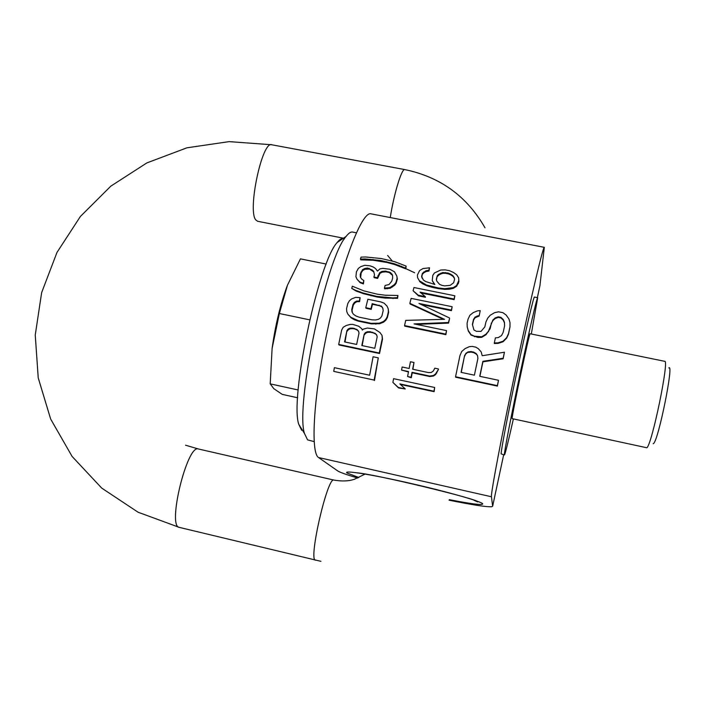 <?xml version="1.0" encoding="UTF-8"?>
<svg xmlns="http://www.w3.org/2000/svg" width="705" height="705" viewBox="0 0 705 705"><rect width="100%" height="100%" fill="white"/><g stroke="black" fill="none" stroke-linecap="round" stroke-linejoin="round"><path stroke-width="1.06" d="M458.629 277.814L458.814 280.537L456.576 285.534L453.271 287.622L444.74 288.689L438.51 287.993L426.499 285.023L419.431 280.828L417.563 277.708L417.43 274.968L419.616 270.57L422.93 268.579L429.53 267.794L428.799 270.279L425.926 270.764L422.471 273.276L421.599 276.342L423.317 279.955L425.626 281.524L434.87 284.485L432.253 280.652L432.817 275.347L434.403 272.985L440.722 270.024L445.322 269.892L449.631 270.746L453.676 272.597L456.717 274.783L458.629 277.814L458.814 280.537M448.063 273.055L442.74 272.527L438.572 274.351L437.285 275.699L436.289 279.277L436.73 281.004L439.497 284.309L441.956 285.349L444.564 285.877L450.204 285.349L453.641 282.758L454.61 279.162L454.152 277.462L452.839 275.602L450.521 274.078L448.063 273.055L448.195 273.813L450.645 274.827L450.521 274.078M434.5 284.406L432.253 280.652M422.039 278.078L421.599 276.342M421.784 277.065L422.471 273.276M422.656 274.016L423.961 272.676L423.767 271.927M423.961 272.676L426.111 271.522L425.926 270.764M426.111 271.522L428.984 271.037L428.799 270.279M428.984 271.037L429.53 267.794M419.431 280.828L417.563 277.708M419.616 281.533L422.639 283.789L422.454 283.093M422.639 283.789L426.675 285.71L426.499 285.023M426.675 285.71L432.588 287.455L432.429 286.768M432.588 287.455L438.66 288.671L438.51 287.993M438.66 288.671L444.873 289.367L444.74 288.689M444.873 289.367L449.499 289.191L449.376 288.504M449.499 289.191L453.385 288.319L453.271 287.622M453.385 288.319L456.681 286.23L456.576 285.534M456.681 286.23L458.127 283.11M458.232 283.824L458.92 281.26M537.36 297.633L539.933 285.631L544.322 247.332C543.361 245.322 530.715 298.594 516.219 366.961C501.722 435.311 490.654 493.932 491.447 496.769L492.645 506.225L503.67 454.796M357.77 478.043C346.622 474.756 339.898 472.359 337.598 470.852L318.616 457.554C310.103 452.998 313.628 394.157 328.072 327.561C342.427 260.921 362.476 210.425 371.174 213.871L544.278 247.323M374.461 380.568L378.285 357.867L374.152 380.074L333.738 371.385L374.152 380.074M338.673 344.428L339.035 344.965L379.528 353.522L382.524 339.123L382.039 335.43L382.26 338.585L379.255 353.002L338.673 344.428L341.652 330.081L343.159 327.305L346.252 325.49L350.094 324.45L352.808 324.397L358.713 326.239L361.771 328.724L362.37 330.081L363.498 329.085L367.349 328.045L374.408 328.9L379.951 332.522L382.039 335.43M362.414 330.046L361.771 328.724M347.926 314.245L351.152 317.849L354.324 319.726L358.484 321.198L371.412 323.877L379.59 323.754L383.59 322.15L385.855 320.193L387.398 317.497L388.622 312.359L388.199 308.746L388.376 311.76L387.151 316.915L385.6 319.621L383.326 321.577L379.325 323.181L371.13 323.313L358.175 320.616L350.826 317.268L347.926 314.245L346.754 311.584L346.587 308.543L347.838 303.423L349.407 300.779L351.689 298.885L355.699 297.351L360.132 297.677L359.277 301.035L356.563 301.061L354.412 302.401L352.993 304.481L351.742 309.61L352.051 312.077L353.355 314.157L355.673 315.849L358.986 317.135L371.932 319.823L375.527 319.964L378.4 319.339L380.533 317.964L381.943 315.84L383.176 310.693L382.868 308.244L381.555 306.19L372.196 303.679L370.936 308.772L365.763 307.706L367.878 299.255L380.806 301.907L384.128 303.176L387.027 306.129L388.199 308.746M352.359 312.571L352.068 310.2L353.32 305.089L354.738 303.018L356.871 301.678L359.585 301.652L360.132 297.677M365.763 307.706L366.054 308.305L371.218 309.372L372.478 304.296L379.369 305.706L381.819 306.798L382.903 308.49M351.742 288.398L356.043 291.006L363.454 293.677L377.043 297.025L384.939 298.056L397.585 298.321L397.92 295.483L397.356 297.686L392.738 297.907L376.77 296.4L363.154 293.033L355.725 290.363L351.742 288.398L352.333 286.212L363.736 290.839L377.342 294.188L385.247 295.219L397.92 295.483M384.401 288.142L384.666 288.803L390.253 288.239L394.721 285.19L396.166 283.243L397.347 279.048L396.844 276.087L397.109 278.343L395.928 282.564L394.474 284.512L390.006 287.57L384.401 288.142L385.133 285.454L389.019 284.538L391.769 281.163L392.659 278.008L392.553 275.232L390.579 272.641L385.6 271.099L381.872 271.443L379.704 272.65L377.325 277.7L373.906 277.003L374.514 274.906L373.72 271.451L372.328 270.077L367.525 268.023L364.652 268.535L362.485 269.742L360.237 274.254L360.325 277.056L361.577 278.995L363.833 280.581L363.084 283.26L359.814 282.026L357.003 279.198L355.902 276.721L356.439 271.822L358.387 268.367L360.722 266.657L364.749 265.3L370.01 265.811L373.262 267.001L375.501 268.535L377.448 271.099L379.924 268.878L382.797 268.376L389.786 269.231L394.465 271.795L396.844 276.087M373.906 277.003L374.196 277.7L377.616 278.396L379.986 273.364L382.145 272.165L385.864 271.83L389.283 272.518L392.553 275.408M360.634 277.541L361.18 272.87L362.802 270.464L364.97 269.266L369.535 269.099L373.853 271.998M357.003 279.198L360.132 282.696L363.392 283.93L363.833 280.581M380.726 260.506L364.97 258.946L360.414 259.096L360.748 259.863L373.236 260.26L386.957 262.471L394.447 264.49L405.78 268.852L406.15 266.102L405.542 268.103L394.192 263.714L380.726 260.506L381.017 261.291M400.44 384.445L434.113 391.689L434.668 387.477L433.954 391.222L399.85 383.899L405.269 388.957L398.307 387.459L392.888 382.401L393.575 378.664L434.668 387.477M392.888 382.401L398.554 387.935L405.269 388.957M407.578 376.496L411.279 377.73L412.231 372.795L429.733 376.523L433.487 376.029L435.611 374.558L438.475 369.411L435.452 374.073L433.328 375.553L429.565 376.038L412.028 372.302L411.068 377.245L407.578 376.496L408.53 371.553L401.542 370.072L402.141 366.997L409.129 368.477L410.469 361.744L413.976 362.485L412.628 369.226L428.42 372.584L431.178 372.522L433.302 371.05L434.809 368.169L438.334 368.918M401.542 370.072L408.442 371.984M412.918 369.288L413.976 362.485M416.399 324.388L448.521 323.101L449.587 318.545L448.406 322.529L414.073 323.903L446.547 330.619L445.763 334.117L404.538 325.587L405.745 320.37L444.538 319.33L409.861 303.361L411.121 298.382L452.152 306.719L451.341 310.059L418.973 303.467L449.464 317.955M404.538 325.587L404.749 326.151L445.886 334.672L446.547 330.619M409.861 303.361L410.063 303.978L443.454 319.365M421.141 304.498L451.456 310.676L452.152 306.719M420.991 292.972L454.152 299.678L454.857 295.783L454.046 299.035L420.039 292.152L425.282 296.646L418.321 295.236L413.095 290.751L413.958 287.525L454.857 295.783M413.095 290.751L418.514 295.88L425.45 297.29L425.282 296.646M455.553 376.752L455.659 377.228L497.395 386.093L498.497 380.277L497.386 385.635L455.553 376.752L459.942 355.602L461.757 351.442L465.168 348.543L469.274 346.701L472.13 346.402L475.69 347.142L478.166 348.552L481.171 351.883L482.211 355.717L504.436 352.218L503.141 358.272L482.881 361.312L479.735 376.303L498.497 380.277M479.885 376.338L482.925 361.815L503.141 358.774L504.436 352.218M472.465 324.961L473.601 320.035L475.047 317.77L479.144 316.06L480.228 310.614L479.144 316.06M494.293 342.956L494.311 343.485L498.065 343.379L503.079 341.758L506.684 338.1L508.499 334.099L509.979 326.9L508.508 333.536L506.692 337.545L503.079 341.22L498.056 342.841L494.293 342.956L495.412 337.871L498.276 337.58L501.511 335.606L503.15 332.434L504.621 325.798L504.472 322.335L503.238 319.524L500.938 317.356L498.276 316.809L495.236 317.893L492.901 319.973L488.512 331.183L485.983 334.161L481.674 336.796L474.377 336.179L471.019 334.602L468.226 330.504L467.212 326.803L467.089 323.304L468.041 319.18L469.874 315.276L473.284 312.579L477.391 310.879L480.228 310.614M467.212 326.803L468.305 331.068L471.09 335.148L477.99 337.457L481.726 337.343L486.018 334.716L490.178 328.601L491.297 323.657L492.927 320.563L495.254 318.493L498.285 317.417L500.947 317.955L503.238 320.114L504.463 322.925L504.595 325.913M449.041 500.18C472.324 504.895 486.547 507.08 491.729 506.736L492.645 506.225M504.454 454.972L501.14 453.879C500.964 450.601 508.146 412.998 517.047 371.156C525.93 329.297 533.8 296.029 534.452 297.052L537.677 297.695C537.139 296.699 529.358 330.002 520.475 371.879C511.583 413.738 504.313 451.341 504.392 454.602L504.454 454.972C505.229 453.994 508.182 442.07 513.311 419.219M539.933 285.631L539.792 286.274M414.637 272.773L398.431 265.168M392.315 261.07L387.627 255.43M531.314 334.003L537.695 297.695M512.103 418.629C511.883 414.866 529.834 330.451 530.134 333.765L664.683 361.312C669.627 359.012 651.878 445.075 646.837 447.763L512.103 418.629M668.825 367.957C674.209 362.449 658.382 440.731 653.509 443.56L653.191 443.762M314.13 441.621L307.565 439.858L304.481 433.496C295.069 405.613 326.441 257.21 346.146 236.387C348.702 233.073 350.896 231.637 352.712 232.086L356.351 232.8M301.678 430.297L298.726 424.251C289.764 397.928 318.449 262.207 337.131 242.546C340.057 238.828 342.489 237.594 344.419 238.863M297.651 397.77L282.273 394.386L273.857 388.711L270.2 383.864L298.189 389.98M287.464 285.19L279.356 313.513L272.104 348.49C275.364 324.952 280.484 303.846 287.464 285.19L300.445 258.876L326.239 264.067M309.689 319.85L279.356 313.513M272.104 348.49L270.2 383.864M333.738 371.385L334.373 367.666L369.632 375.227L373.086 356.765L378.285 357.867M348.191 328.971L346.939 330.566L344.56 341.899L356.624 344.445L359.012 333.095L358.528 331.138L357.065 329.596L352.888 328.107L350.165 328.151L348.191 328.971L348.526 329.535L350.5 328.715L350.165 328.151M375.227 333.386L370.16 331.711L367.428 331.755L365.446 332.584L364.194 334.179L361.806 345.538L374.787 348.279L377.184 336.893L376.699 334.937L375.227 333.386L376.787 335.28M382.524 339.123L382.26 338.585M379.528 353.522L379.255 353.002M345.001 341.995L346.939 330.566M347.283 331.121L348.526 329.535M350.5 328.715L353.205 328.662L352.888 328.107M353.205 328.662L354.932 329.024L354.606 328.459M354.932 329.024L357.382 330.151L357.065 329.587M357.382 330.151L358.607 331.438M370.16 331.711L370.442 332.267L373.042 332.804L372.751 332.249M373.042 332.804L375.501 333.941M362.203 345.626L364.194 334.179M364.494 334.725L365.745 333.13L365.446 332.584M365.745 333.13L367.728 332.311L367.428 331.755M367.728 332.311L370.442 332.267M388.622 312.359L388.376 311.76M387.398 317.497L387.151 316.915M385.855 320.193L385.6 319.612M383.59 322.15L383.326 321.577M379.59 323.754L379.325 323.181M375.871 324.194L375.598 323.63M371.412 323.877L371.13 323.313M358.484 321.198L358.175 320.616M354.324 319.726L353.998 319.145M351.152 317.849L350.826 317.268M359.585 301.652L359.277 301.035M356.871 301.678L356.563 301.061M354.738 303.018L354.412 302.401M353.32 305.089L352.993 304.481M352.068 310.2L351.742 309.61M381.819 306.798L381.555 306.19M379.369 305.706L379.105 305.098M372.478 304.296L372.196 303.679M371.218 309.372L370.936 308.772M397.585 298.321L397.356 297.686M392.985 298.541L392.738 297.907M384.939 298.056L384.674 297.422M377.043 297.025L376.77 296.4M371.033 295.8L370.742 295.166M363.454 293.677L363.154 293.033M356.043 291.006L355.725 290.363M397.347 279.048L397.109 278.343M396.166 283.243L395.928 282.564M394.721 285.19L394.474 284.512M392.412 286.979L392.165 286.309M390.253 288.239L390.006 287.57M387.389 288.786L387.133 288.125M392.244 274.738L391.989 274.025M390.843 273.373L390.579 272.641M389.283 272.518L389.019 271.786M385.864 271.83L385.6 271.099M382.145 272.165L381.872 271.443M379.986 273.364L379.704 272.65M378.215 276.298L377.933 275.593M377.616 278.396L377.325 277.7M372.628 270.799L372.328 270.077M369.535 269.099L369.226 268.367M367.834 268.755L367.525 268.023M364.97 269.266L364.652 268.535M362.802 270.464L362.485 269.742M361.18 272.87L360.854 272.156M360.555 274.95L360.237 274.254M363.392 283.93L363.084 283.26M360.132 282.696L359.814 282.026M386.957 262.471L386.675 261.696M360.414 259.096L361.066 257.122L365.622 256.981L381.361 258.55L394.809 261.74L406.15 266.102M373.236 260.26L372.919 259.484M365.296 259.722L364.97 258.946M405.78 268.852L405.542 268.103M401.815 267.01L401.568 266.243M394.447 264.49L394.192 263.714M434.113 391.689L433.954 391.222M398.554 387.935L398.307 387.459M436.853 372.901L436.703 372.416M435.611 374.558L435.452 374.073M433.487 376.029L433.328 375.553M429.733 376.523L429.565 376.038M412.231 372.795L412.028 372.302M411.279 377.73L411.068 377.245M451.456 310.676L451.341 310.059M448.521 323.101L448.406 322.529M445.886 334.672L445.763 334.117M454.152 299.678L454.046 299.035M418.514 295.88L418.321 295.236M482.925 361.815L482.881 361.312M461.07 372.355L474.395 375.175L477.902 358.448L477.567 355.655L476.157 353.549L473.681 352.121L471.01 351.566L468.155 351.874L466.014 353.24L464.569 355.655L461.07 372.355M497.395 386.093L497.386 385.635M503.141 358.774L503.141 358.272M461.255 372.39L464.569 355.655M464.648 356.166L466.014 353.24M466.093 353.751L468.155 351.874M468.235 352.394L471.081 352.086L471.01 351.566M471.081 352.086L473.742 352.641L473.681 352.121M473.742 352.641L476.219 354.06L476.157 353.549M476.219 354.06L477.567 355.655M477.62 356.157L477.902 358.466M479.092 315.452L474.985 317.171L473.531 319.444L472.394 324.388L473.919 329.931L476.395 331.315L481.022 331.385L484.811 326.935L485.939 321.982L487.763 318.07L490.283 315.188L494.584 312.685L498.497 311.804L502.938 312.703L506.128 315.029L508.948 318.986L510.006 322.608L509.979 326.9M477.197 316.51L477.135 315.911M475.047 317.77L474.985 317.171M473.601 320.035L473.531 319.444M508.499 334.099L508.508 333.536M506.684 338.1L506.692 337.545M503.079 341.758L503.079 341.22M498.065 343.379L498.056 342.841M504.463 322.925L504.472 322.335M503.238 320.114L503.238 319.524M500.947 317.955L500.938 317.356M498.285 317.417L498.276 316.809M495.254 318.493L495.236 317.893M492.927 320.563L492.901 319.973M491.297 323.657L491.27 323.075M490.178 328.601L490.151 328.028M488.547 331.738L488.512 331.183M486.018 334.716L485.983 334.161M481.726 337.343L481.674 336.796M477.99 337.457L477.928 336.911M474.439 336.726L474.377 336.179M471.09 335.148L471.019 334.602M468.305 331.068L468.226 330.504M442.74 272.527L442.881 273.284L445.613 273.302L445.472 272.544M445.613 273.302L448.195 273.813M450.645 274.827L452.962 276.342L452.839 275.602M452.962 276.342L454.276 278.193L454.152 277.462M454.276 278.193L454.566 279.303M436.457 279.947L437.285 275.699M437.435 276.43L438.73 275.091L438.572 274.351M438.73 275.091L440.881 273.937L440.731 273.188M440.881 273.937L442.881 273.284M491.447 496.769L318.616 457.554M358.889 477.549L347.107 473.029C342.348 469.865 371.086 474.368 409.649 483.163C448.195 491.914 482.872 501.872 482.766 503.969C481.964 505.309 470.817 503.863 449.332 499.66M390.262 217.554C394.016 193.434 401.868 167.905 404.837 169.605C440.325 176.973 467.045 196.378 485.005 227.821M257.598 221.264L255.765 219.898C247.288 210.451 262.304 140.145 271.804 144.781L404.758 169.588M185.53 445.199L198.484 449.006C187.327 443.665 166.926 526.802 179.361 527.402L138.101 512.235L101.731 488.116L72.113 456.461L50.654 419.043L38.229 377.88L35.25 335.051L41.648 292.593L56.964 252.469L80.396 216.461L110.817 186.155L146.851 162.917L186.887 147.821L229.143 141.626L271.663 144.754M198.484 449.006L333.941 480.087C327.666 475.804 308.041 560.81 315.523 560.167L315.593 560.184M356.924 472.888C371.015 473.205 483.189 500.224 477.593 501.934L473.919 500.224M298.726 424.251L304.481 433.496M337.131 242.546L346.146 236.387M320.916 561.33L179.361 527.402M333.941 480.087C341.925 481.471 348.746 481.198 354.395 479.268L364.987 474.13M257.484 221.247L343.485 238.202"/></g></svg>
